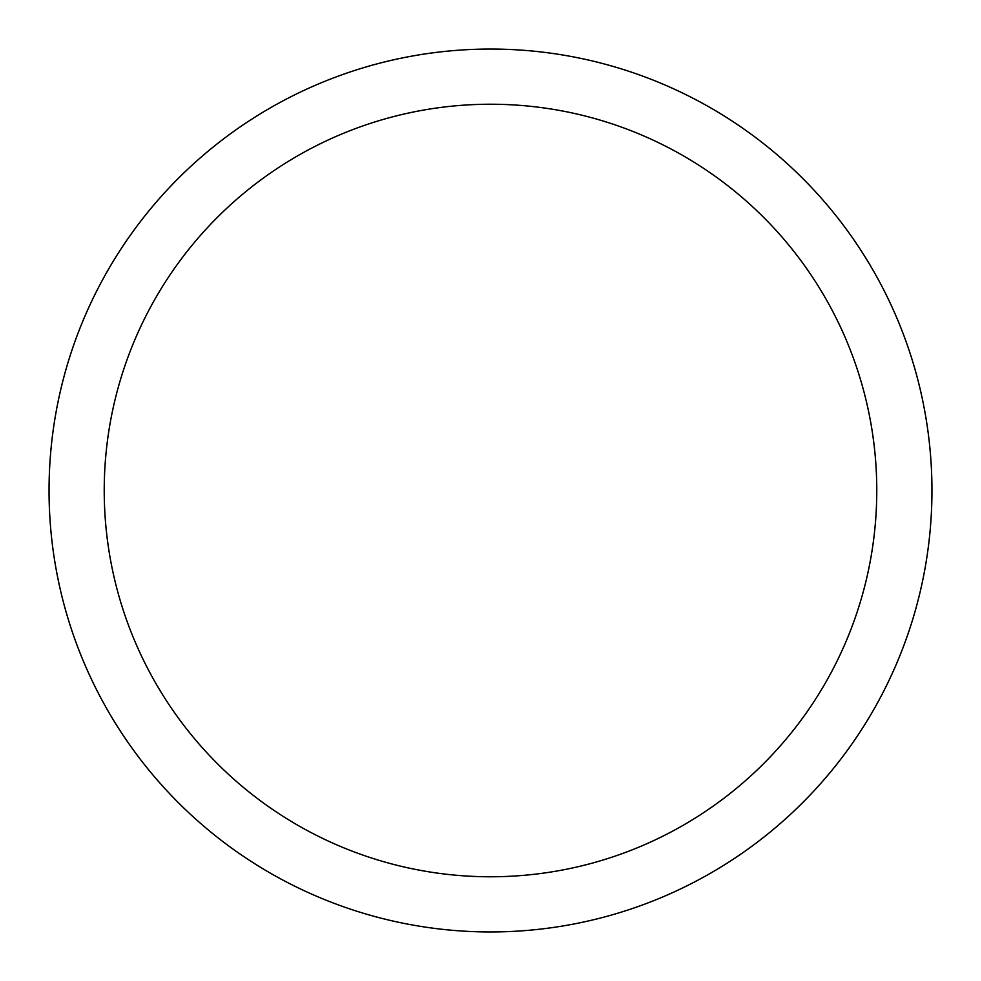 <?xml version="1.0" encoding="UTF-8"?>
<svg xmlns="http://www.w3.org/2000/svg" width="981" height="981" viewBox="0 0 981 981"><rect width="100%" height="100%" fill="white"/><g stroke="black" fill="none" stroke-linecap="round" stroke-linejoin="round"><path stroke-width="1.47" d="M490.5 49.05A441.45 441.45 0 0 1 872.808 711.225A441.45 441.45 0 0 1 108.192 711.225A441.45 441.45 0 0 1 490.5 49.05M490.5 104.231A386.269 386.269 0 0 1 825.021 683.634A386.269 386.269 0 0 1 155.979 683.634A386.269 386.269 0 0 1 490.5 104.231"/></g></svg>
